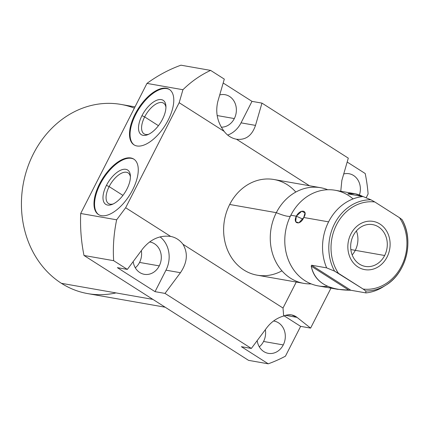<?xml version="1.0" encoding="UTF-8"?>
<svg xmlns="http://www.w3.org/2000/svg" width="429" height="429" viewBox="0 0 429 429"><rect width="100%" height="100%" fill="white"/><g stroke="black" fill="none" stroke-linecap="round" stroke-linejoin="round"><path stroke-width="0.64" d="M134.363 108.146A96.042 82.507 100 0 0 29.944 161.309A96.042 82.507 100 0 0 61.422 283.317A96.042 82.507 100 0 0 116.018 292.91M283.011 308.033L296.257 282.046L283.011 308.033L283.671 316.017C276.909 317.975 271.278 321.884 266.79 327.74L251.351 348.439L165.004 293.404L155.035 291.656L117.374 267.653L127.343 269.401L113.669 260.687L83.998 255.475L248.552 360.355L268.259 363.813L241.377 346.686L251.351 348.439L266.79 327.74C271.278 321.884 276.909 317.975 283.671 316.017L283.011 308.033L182.958 244.262A25.488 21.895 100 0 0 170.656 236.422A25.488 21.895 -80 0 1 182.958 244.262L283.011 308.033M309.459 185.746L236.476 139.227A25.488 21.895 -80 0 1 224.174 131.387L179.172 102.708L125.654 207.743L170.656 236.422C159.888 235.054 150.6 239.151 142.782 248.707L127.343 269.401L142.782 248.707C150.6 239.151 159.888 235.054 170.656 236.422L125.654 207.743L179.172 102.708L182.936 89.72L146.97 83.403L80.69 213.486L116.65 219.809L125.654 207.743L116.65 219.809C113.776 233.671 112.779 247.297 113.669 260.687L83.998 255.475A155.411 133.51 -80 0 1 80.69 213.486L116.65 219.809C113.776 233.671 112.779 247.297 113.669 260.687L127.343 269.401L117.374 267.653L155.035 291.656L165.98 270.168A25.488 21.895 100 0 0 160.081 236.878A25.488 21.895 -80 0 1 165.98 270.168L180.443 272.71C187.328 262.559 188.165 253.078 182.958 244.262C188.165 253.078 187.328 262.559 180.443 272.71L165.004 293.404L155.035 291.656L165.98 270.168L180.443 272.71L165.004 293.404L251.351 348.439L241.377 346.686L268.259 363.813A155.411 133.51 100 0 0 285.441 356.183L300.638 326.356L285.441 356.183A155.411 133.51 100 0 1 268.259 363.813L248.552 360.355L83.998 255.475A155.411 133.51 -80 0 1 80.69 213.486L146.97 83.403A155.411 133.51 -80 0 1 180.958 65.187L210.628 70.399L224.303 79.113L210.628 70.399C200.547 75.054 191.313 81.494 182.936 89.72L146.97 83.403A155.411 133.51 -80 0 1 180.958 65.187L210.628 70.399C200.547 75.054 191.313 81.494 182.936 89.72L179.172 102.708L224.174 131.387A25.488 21.895 100 0 0 236.476 139.227C245.624 140.31 251.968 135.698 255.507 125.391L241.044 122.85L251.989 101.362L261.963 103.116L348.305 158.145L261.963 103.116L255.507 125.391L241.044 122.85A25.488 21.895 -80 0 1 227.692 135.076A25.488 21.895 100 0 0 241.044 122.85L251.989 101.362L223.177 83.001L251.989 101.362L261.963 103.116L255.507 125.391C251.968 135.698 245.624 140.31 236.476 139.227L309.459 185.746M281.966 270.822A48.563 41.72 -80 0 1 233.869 260.88A48.563 41.72 -80 0 1 229.687 204.472A48.563 41.72 -80 0 1 295.806 192.058M347.179 162.033L365.213 173.525L347.179 162.033M99.555 183.912A32.867 15.846 122.5 0 1 130.829 157.969A32.867 15.846 122.5 0 1 132.695 189.731A32.867 15.846 122.5 0 1 101.426 215.674A32.867 15.846 122.5 0 1 99.555 183.912L100.129 184.277A32.867 15.846 -57.5 0 0 98.75 214.714A32.867 15.846 122.5 0 1 100.129 184.277A32.867 15.846 122.5 0 1 134.073 159.293A32.867 15.846 -57.5 0 0 100.129 184.277L99.555 183.912A32.867 15.846 -57.5 0 0 98.461 214.538A32.867 15.846 -57.5 0 0 132.695 189.731A32.867 15.846 -57.5 0 0 133.794 159.105A32.867 15.846 -57.5 0 0 99.555 183.912M135.071 114.205A32.867 15.846 122.5 0 1 166.345 88.267A32.867 15.846 122.5 0 1 168.211 120.029A32.867 15.846 122.5 0 1 136.942 145.967A32.867 15.846 122.5 0 1 135.071 114.205L135.65 114.57A32.867 15.846 -57.5 0 0 134.266 145.013A32.867 15.846 122.5 0 1 135.65 114.57A32.867 15.846 122.5 0 1 169.589 89.586A32.867 15.846 -57.5 0 0 135.65 114.57L135.071 114.205A32.867 15.846 -57.5 0 0 133.977 144.836A32.867 15.846 -57.5 0 0 168.211 120.029A32.867 15.846 -57.5 0 0 169.31 89.398A32.867 15.846 -57.5 0 0 135.071 114.205M330.974 288.143L310.607 328.11L300.638 326.356L284.121 315.83L300.638 326.356L310.607 328.11L297.018 317.374L291.548 314.907L287.655 314.865L283.671 316.017C288.631 313.953 293.082 314.403 297.018 317.374L310.607 328.11L330.974 288.143M368.103 193.951L366.141 197.807L368.103 193.951A155.411 133.51 100 0 0 365.213 173.525A155.411 133.51 100 0 1 368.103 193.951M165.181 307.218L87.752 293.613A96.042 82.507 -80 0 1 61.422 283.317L152.906 299.394L61.422 283.317A96.042 82.507 -80 0 1 27.134 168.822A96.042 82.507 -80 0 1 120.994 104.424L135.006 106.885M259.309 346.841A16.399 14.087 100 0 0 263.567 341.463A16.399 14.087 100 0 0 265.337 329.692A16.399 14.087 -80 0 1 263.567 341.463A16.399 14.087 -80 0 1 259.309 346.841M135.301 267.809A16.399 14.087 100 0 0 139.559 262.425A16.399 14.087 100 0 0 141.329 250.654A16.399 14.087 -80 0 1 139.559 262.425A16.399 14.087 -80 0 1 135.301 267.809M359.422 194.997A16.399 14.087 100 0 0 349.056 173.734A16.399 14.087 100 0 0 343.72 173.976A16.399 14.087 -80 0 1 357.153 178.861A16.399 14.087 -80 0 1 359.422 194.997M257.175 340.626A16.399 14.087 100 0 0 268.318 353.351A16.399 14.087 100 0 0 283.269 344.921L263.567 341.463L283.269 344.921A16.399 14.087 100 0 0 273.992 321.053A16.399 14.087 100 0 0 273.568 320.989A16.399 14.087 -80 0 1 283.269 344.921A16.399 14.087 -80 0 1 268.447 353.373A16.399 14.087 -80 0 1 257.175 340.626M221.267 127.177A16.399 14.087 100 0 0 234.331 118.565L217.154 115.551L234.331 118.565A16.399 14.087 100 0 0 225.053 94.696A16.399 14.087 100 0 0 219.712 94.943A16.399 14.087 -80 0 1 233.885 100.912A16.399 14.087 -80 0 1 234.331 118.565A16.399 14.087 -80 0 1 221.267 127.177M133.172 261.593A16.399 14.087 100 0 0 144.316 274.319A16.399 14.087 100 0 0 159.266 265.889L139.559 262.425L159.266 265.889A16.399 14.087 100 0 0 149.989 242.02A16.399 14.087 100 0 0 149.56 241.951A16.399 14.087 -80 0 1 159.266 265.889A16.399 14.087 -80 0 1 144.444 274.34A16.399 14.087 -80 0 1 133.172 261.593M341.854 180.421L340.765 191.248L341.854 180.421L348.305 158.145L341.854 180.421M217.846 101.389C215.24 112.291 217.347 122.292 224.174 131.387C217.347 122.292 215.24 112.291 217.846 101.389L224.303 79.113L217.846 101.389M285.489 315.347L297.018 317.374L285.489 315.347M130.416 176.952A18.184 8.768 -57.5 0 0 128.078 172.876A18.184 8.768 -57.5 0 0 109.143 186.599L122.93 195.388L109.143 186.599A18.184 8.768 122.5 0 1 121.766 173.085A18.184 8.768 122.5 0 1 130.416 176.952M126.963 188.991A20.356 9.813 -57.5 0 0 130.389 175.756A20.356 9.813 -57.5 0 0 121.15 170.002A20.356 9.813 -57.5 0 0 106.435 185.382L109.143 186.599A18.184 8.768 -57.5 0 0 108.537 203.544A18.184 8.768 -57.5 0 0 113.213 203.947A18.184 8.768 122.5 0 1 109.143 186.599L106.435 185.382A20.356 9.813 122.5 0 1 125.804 169.316A20.356 9.813 122.5 0 1 126.963 188.991A20.356 9.813 122.5 0 1 107.593 205.057A20.356 9.813 122.5 0 1 106.435 185.382A20.356 9.813 -57.5 0 0 112.119 204.424A20.356 9.813 -57.5 0 0 126.963 188.991M165.932 107.245A18.184 8.768 -57.5 0 0 163.599 103.175A18.184 8.768 -57.5 0 0 144.659 116.897L158.446 125.686L144.659 116.897A18.184 8.768 122.5 0 1 157.282 103.378A18.184 8.768 122.5 0 1 165.932 107.245M162.478 119.283A20.356 9.813 -57.5 0 0 165.91 106.049A20.356 9.813 -57.5 0 0 156.665 100.295A20.356 9.813 -57.5 0 0 141.956 115.68L144.659 116.897A18.184 8.768 -57.5 0 0 144.053 133.843A18.184 8.768 -57.5 0 0 148.729 134.239A18.184 8.768 122.5 0 1 144.659 116.897L141.956 115.68A20.356 9.813 122.5 0 1 161.32 99.614A20.356 9.813 122.5 0 1 162.478 119.283A20.356 9.813 122.5 0 1 143.114 135.35A20.356 9.813 122.5 0 1 141.956 115.68A20.356 9.813 -57.5 0 0 147.635 134.722A20.356 9.813 -57.5 0 0 162.478 119.283M303.802 283.371L257.159 275.177A48.563 41.72 -80 0 1 229.687 204.472L276.324 212.671A48.563 41.72 100 0 0 303.802 283.371A48.563 41.72 100 0 0 311.191 283.896A48.563 41.72 100 0 1 276.324 212.671L229.687 204.472A48.563 41.72 -80 0 1 273.97 179.51L320.613 187.704A48.563 41.72 100 0 0 276.324 212.671A24.244 4.167 -153 0 0 290.39 216.136A24.244 4.167 27 0 1 276.324 212.671A48.563 41.72 100 0 1 327.74 189.736A48.563 41.72 100 0 0 320.613 187.704M327.708 286.325A48.563 41.72 -80 0 1 290.433 264.473A48.563 41.72 -80 0 1 290.846 215.219L296.316 216.184C292.406 224.051 300.552 225.568 303.759 217.492L328.593 221.852A48.563 41.72 100 0 0 326.657 267.873L311.572 265.224L311.229 266.178C313.599 278.442 322.351 286.143 337.489 289.285L350.863 290.261L365.948 292.916A48.563 41.72 100 0 0 384.33 286.084M337.929 289.366L318.318 285.923A48.563 41.72 -80 0 1 290.846 215.219A48.563 41.72 -80 0 1 353.067 198.917M402.064 219.616C414.393 240.637 406.306 273.225 385.725 285.253L382.925 287.001A48.563 41.72 -80 0 1 365.948 292.916L365.733 290.996A45.78 39.329 100 0 0 385.725 285.253A45.78 39.329 -80 0 1 365.733 290.996L363.175 289.071L365.733 290.996L365.948 292.916L350.863 290.261L311.572 265.224L326.657 267.873L334.593 271.149L363.175 289.071A43.951 37.757 100 0 0 401.453 266.211A43.951 37.757 100 0 0 399.522 217.728L402.08 219.653L399.522 217.728A43.951 37.757 -80 0 1 401.453 266.211A43.951 37.757 -80 0 1 363.175 289.071L338.433 273.3A43.951 37.757 -80 0 1 336.508 224.817A43.951 37.757 -80 0 1 374.785 201.962L399.522 217.728L374.785 201.962L370.94 199.807L363.004 196.53A48.563 41.72 100 0 0 328.593 221.852L303.759 217.492C308.435 210.113 300.316 208.596 296.316 216.184L290.846 215.219A48.563 41.72 -80 0 1 335.129 190.256L354.74 193.704M384.652 255.502A21.214 18.222 100 0 0 378.469 226.893A21.214 18.222 100 0 0 353.308 235.526A21.214 18.222 100 0 0 359.491 264.135A21.214 18.222 100 0 0 384.652 255.502A21.214 18.222 100 0 0 372.651 224.619A21.214 18.222 100 0 0 353.308 235.526A21.214 18.222 100 0 0 365.31 266.409A21.214 18.222 100 0 0 384.652 255.502L350.842 249.56L384.652 255.502M348.192 193.64L348.815 194.037L348.192 193.64C352.611 192.884 357.502 193.838 362.859 196.503L355.035 193.758L347.924 193.881L363.004 196.53L347.924 193.881L348.192 193.64L347.924 193.881M385.725 285.253A45.78 39.329 100 0 0 402.08 219.653M374.785 201.962A43.951 37.757 100 0 0 336.508 224.817A43.951 37.757 100 0 0 338.433 273.3L334.593 271.149A45.78 39.329 -80 0 1 334.513 223.847A45.78 39.329 -80 0 1 370.94 199.807L374.785 201.962M326.657 267.873A48.563 41.72 -80 0 1 328.593 221.852A48.563 41.72 -80 0 1 363.004 196.53L370.94 199.807A45.78 39.329 100 0 0 334.513 223.847A45.78 39.329 100 0 0 334.593 271.149L326.657 267.873M303.759 217.492L305.019 212.961L301.775 211.197L296.316 216.184L302.82 219.106L296.316 216.184L295.672 221.68L298.788 222.924L303.759 217.492M333.821 288.465L328.989 287.757M348.938 290.213C327.252 289.763 314.682 281.751 311.229 266.178L348.938 290.213L350.863 290.261L311.572 265.224L311.229 266.178L348.938 290.213M387.06 257.041A24.474 21.026 100 0 0 373.214 221.407A24.474 21.026 100 0 0 350.901 233.987A24.474 21.026 100 0 0 364.747 269.621A24.474 21.026 100 0 0 387.06 257.041M356.402 230.925A21.214 18.222 -80 0 1 355.276 250.343A21.214 18.222 -80 0 1 352.182 254.939"/></g></svg>
